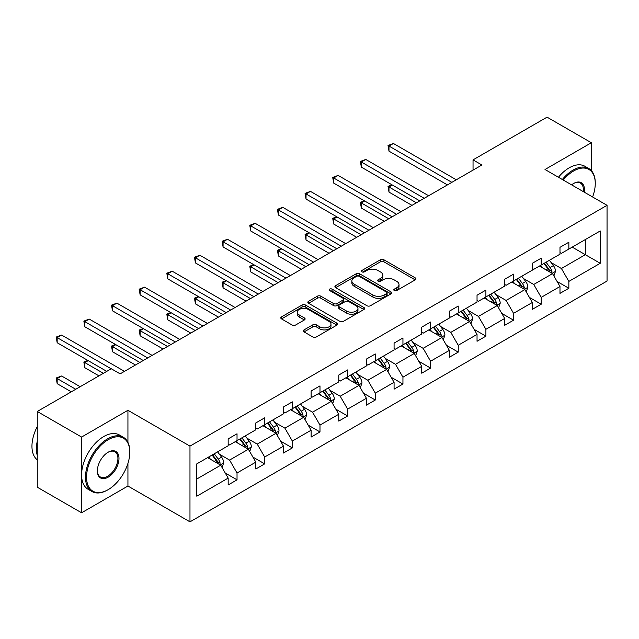 <?xml version="1.0" encoding="UTF-8"?>
<svg xmlns="http://www.w3.org/2000/svg" width="639" height="639" viewBox="0 0 639 639"><rect width="100%" height="100%" fill="white"/><g stroke="black" fill="none" stroke-linecap="round" stroke-linejoin="round"><path stroke-width="0.96" d="M394.303 290.545A1.725 0.99 0 0 0 396.739 290.545L415.23 279.866A2.46 1.422 0 0 0 415.949 278.868A2.46 1.422 0 0 0 415.23 277.861L383.911 259.777A2.46 1.422 0 0 0 380.429 259.777L361.946 270.449A1.725 0.99 0 0 0 361.442 271.152A1.725 0.99 0 0 0 361.946 271.863A1.725 0.99 0 0 0 364.382 271.863L366.77 270.481A7.876 4.545 0 0 1 377.905 270.481L380.517 271.982A7.876 4.545 0 0 1 382.825 275.201A7.876 4.545 0 0 1 380.517 278.412L378.128 279.794A1.725 0.99 0 0 0 377.625 280.497A1.725 0.99 0 0 0 378.128 281.2A1.725 0.99 0 0 0 380.564 281.2L382.953 279.818A7.876 4.545 0 0 1 394.087 279.818L396.699 281.328A7.876 4.545 0 0 1 399.008 284.539A7.876 4.545 0 0 1 396.699 287.758L394.303 289.14A1.725 0.99 0 0 0 393.8 289.842A1.725 0.99 0 0 0 394.303 290.545L394.303 289.14M304.052 329.892A2.46 1.422 0 0 0 303.333 330.898A2.46 1.422 0 0 0 304.052 331.905L312.838 336.977A2.46 1.422 0 0 0 316.321 336.977L336.849 325.123A2.46 1.422 0 0 0 337.568 324.117A2.46 1.422 0 0 0 336.849 323.11L305.53 305.035A2.46 1.422 0 0 0 302.047 305.035L281.519 316.888A2.46 1.422 0 0 0 280.801 317.887A2.46 1.422 0 0 0 281.519 318.893L292.135 325.019A2.46 1.422 0 0 0 295.609 325.019L304.396 319.947A2.46 1.422 0 0 0 305.123 318.941A2.46 1.422 0 0 0 304.396 317.942L299.14 314.899A6.582 3.802 0 0 1 297.207 312.215A6.582 3.802 0 0 1 301.273 308.701A6.582 3.802 0 0 1 308.445 309.524L329.061 321.433A6.582 3.802 0 0 1 330.986 324.117A6.582 3.802 0 0 1 326.928 327.631A6.582 3.802 0 0 1 319.756 326.809L316.321 324.82A2.46 1.422 0 0 0 312.838 324.82L304.052 329.892L304.052 331.905M127.936 410.294L81.584 437.06L37.27 411.476L37.27 487.206L81.584 512.79L127.936 486.031L189.975 521.847L189.975 446.118L127.936 410.294L127.936 442.404M591.363 170.613L591.363 142.737L545.011 169.503L607.05 205.319L189.975 446.118M591.363 142.737L547.048 117.153L473.044 159.878L473.044 170.11M37.27 411.476L111.274 368.751L120.132 373.863L481.91 164.998L473.044 159.878M366.946 305.738A2.46 1.422 0 0 0 370.428 305.738L390.956 293.884A2.46 1.422 0 0 0 391.675 292.878A2.46 1.422 0 0 0 390.956 291.871L359.637 273.796A2.46 1.422 0 0 0 356.163 273.796L335.627 285.649A2.46 1.422 0 0 0 334.908 286.647A2.46 1.422 0 0 0 335.627 287.654L366.946 305.738M330.315 290.913A1.725 0.99 0 0 1 332.064 291.16L332.064 289.108L363.903 307.495A2.46 1.422 0 0 1 364.621 308.501A2.46 1.422 0 0 1 363.903 309.5L343.375 321.353A2.46 1.422 0 0 1 339.892 321.353L308.573 303.277L308.573 301.265A2.46 1.422 0 0 0 307.854 302.271A2.46 1.422 0 0 0 308.573 303.277M308.573 301.265L317.359 296.192A2.46 1.422 0 0 1 320.842 296.192L333.542 303.525A2.46 1.422 0 0 0 337.025 303.525L342.847 300.162A2.46 1.422 0 0 0 343.574 299.156A2.46 1.422 0 0 0 342.847 298.149L329.628 290.513A1.725 0.99 0 0 1 329.125 289.81A1.725 0.99 0 0 1 330.187 288.892A1.725 0.99 0 0 1 332.064 289.108M81.584 437.06L81.584 512.79M196.796 463.874L228.171 445.758L228.171 438.897L237.029 433.785L237.029 440.638L255.824 429.791L255.824 422.938L264.682 417.818L264.682 424.679L283.476 413.832L283.476 406.971L292.335 401.851L292.335 408.712L311.121 397.865L311.121 391.004L319.987 385.892L319.987 392.745L338.774 381.898L338.774 375.045L347.64 369.925L347.64 376.786L366.427 365.931L366.427 359.078L375.293 353.958L375.293 360.819L394.079 349.972L394.079 343.111L402.945 337.999L402.945 344.852L421.732 334.005L421.732 327.152L430.59 322.032L430.59 328.885L449.385 318.038L449.385 311.185L458.243 306.065L458.243 312.926L477.037 302.079L477.037 295.218L485.896 290.106L485.896 296.959L504.682 286.112L504.682 279.259L513.548 274.139L513.548 280.992L532.335 270.145L532.335 263.292L541.201 258.172L541.201 265.033L559.988 254.186L559.988 247.325L568.854 242.213L568.854 249.066L600.229 230.951L600.229 263.292L568.854 281.408L568.854 288.261L559.988 293.381L559.988 286.52L541.201 297.367L541.201 304.228L532.335 309.34L532.335 302.487L513.548 313.334L513.548 320.195L504.682 325.307L504.682 318.454L485.896 329.301L485.896 336.154L477.037 341.274L477.037 334.413L458.243 345.26L458.243 352.121L449.385 357.233L449.385 350.38L430.59 361.227L430.59 368.088L421.732 373.2L421.732 366.347L402.945 377.194L402.945 384.047L394.079 389.167L394.079 382.306L375.293 393.161L375.293 400.014L366.427 405.134L366.427 398.273L347.64 409.12L347.64 415.981L338.774 421.093L338.774 414.24L319.987 425.087L319.987 431.94L311.121 437.06L311.121 430.207L292.335 441.054L292.335 447.907L283.476 453.027L283.476 446.166L264.682 457.013L264.682 463.874L255.824 468.986L255.824 462.133L237.029 472.98L237.029 479.833L228.171 484.953L228.171 478.1L196.796 496.207L196.796 463.874M189.975 521.847L607.05 281.048L607.05 205.319M235.264 441.661L248.379 449.241L229.585 460.088L219.329 454.161M229.585 460.088L237.029 472.98M248.379 449.241L255.824 462.133M228.171 444.121L229.585 444.936L237.029 440.638M262.909 425.702L276.032 433.274L257.237 444.121L246.981 438.194M257.237 444.121L264.682 457.013M276.032 433.274L283.476 446.166M255.824 428.154L257.237 428.977L264.682 424.679M290.561 409.735L303.677 417.307L284.89 428.154L274.634 422.235M284.89 428.154L292.335 441.054M303.677 417.307L311.121 430.207M283.476 412.195L284.89 413.01L292.335 408.712M318.214 393.768L331.329 401.34L312.543 412.195L302.287 406.268M312.543 412.195L319.987 425.087M331.329 401.34L338.774 414.24M311.121 396.228L312.543 397.043L319.987 392.745M345.867 377.809L358.982 385.381L340.196 396.228L329.932 390.301M340.196 396.228L347.64 409.12M358.982 385.381L366.427 398.273M338.774 380.261L340.196 381.084L347.64 376.786M373.519 361.842L386.635 369.414L367.848 380.261L357.584 374.342M367.848 380.261L375.293 393.161M386.635 369.414L394.079 382.306M366.427 364.294L367.848 365.117L375.293 360.819M401.172 345.875L414.288 353.447L395.501 364.302L385.237 358.375M395.501 364.302L402.945 377.194M414.288 353.447L421.732 366.347M394.079 348.335L395.501 349.15L402.945 344.852M428.825 329.916L441.94 337.488L423.146 348.335L412.89 342.408M423.146 348.335L430.59 361.227M441.94 337.488L449.385 350.38M421.732 332.368L423.146 333.191L430.59 328.885M456.47 313.949L469.593 321.521L450.799 332.368L440.543 326.449M450.799 332.368L458.243 345.26M469.593 321.521L477.037 334.413M449.385 316.401L450.799 317.224L458.243 312.926M484.122 297.982L497.238 305.554L478.451 316.401L468.195 310.482M478.451 316.401L485.896 329.301M497.238 305.554L504.682 318.454M477.037 300.442L478.451 301.257L485.896 296.959M511.775 282.023L524.891 289.595L506.104 300.442L495.848 294.515M506.104 300.442L513.548 313.334M524.891 289.595L532.335 302.487M504.682 284.475L506.104 285.298L513.548 280.992M539.428 266.056L552.543 273.628L533.757 284.475L523.493 278.556M533.757 284.475L541.201 297.367M552.543 273.628L559.988 286.52M532.335 268.508L533.757 269.331L541.201 265.033M572.217 247.125L585.34 254.697L561.409 268.508L551.145 262.589M561.409 268.508L568.854 281.408M600.229 263.292L585.34 254.697L585.34 239.553L600.229 230.951M559.988 252.549L561.409 253.363L568.854 249.066M196.796 479.018L220.727 465.2L207.611 457.628M220.727 465.2L228.171 478.1M557.064 281.456L568.854 288.261M529.411 297.423L541.201 304.228M501.759 313.39L513.548 320.195M474.106 329.349L485.896 336.154M446.461 345.316L458.243 352.121M418.809 361.283L430.59 368.088M391.156 377.242L402.945 384.047M363.503 393.209L375.293 400.014M335.85 409.176L347.64 415.981M308.198 425.135L319.987 431.94M280.545 441.102L292.335 447.907M252.9 457.069L264.682 463.874M225.248 473.028L237.029 479.833M127.936 486.031L127.936 463.411M394.998 290.785L396.699 289.802A7.876 4.545 0 0 0 399.008 286.584L399.008 284.539M382.825 275.201L382.825 277.246A7.876 4.545 0 0 1 380.517 280.457L378.815 281.44M415.198 279.89L383.911 261.822A2.46 1.422 0 0 0 380.429 261.822L362.632 272.102M390.924 293.9L359.637 275.84A2.46 1.422 0 0 0 356.163 275.84L335.659 287.67M386.611 293.581A1.725 0.99 0 0 0 387.114 292.878A1.725 0.99 0 0 0 386.611 292.175L359.118 276.304A1.725 0.99 0 0 0 356.682 276.304L354.158 277.757A7.876 4.545 0 0 0 351.849 280.976A7.876 4.545 0 0 0 354.158 284.187L372.952 295.034A7.876 4.545 0 0 0 384.087 295.034L386.611 293.581L386.611 295.625A1.725 0.99 0 0 0 387.114 294.922L387.114 292.878M351.849 280.976L351.849 283.021A7.876 4.545 0 0 0 354.158 286.232L354.158 284.187M386.611 295.625L384.087 297.087A7.876 4.545 0 0 1 372.952 297.087L354.158 286.232M308.605 303.293L317.359 298.237L317.359 296.192M343.574 299.156L343.574 301.201A2.46 1.422 0 0 1 342.847 302.207L337.025 305.57A2.46 1.422 0 0 1 333.542 305.57L320.842 298.237A2.46 1.422 0 0 0 317.359 298.237M332.064 291.16L363.871 309.524M346.721 311.137A6.582 3.802 0 0 0 353.894 311.96A6.582 3.802 0 0 0 357.96 308.445A6.582 3.802 0 0 0 356.027 305.762L348.766 301.568A2.46 1.422 0 0 0 345.284 301.568L339.461 304.931A2.46 1.422 0 0 0 338.734 305.937A2.46 1.422 0 0 0 339.461 306.944L346.721 311.137L346.721 313.182A6.582 3.802 0 0 0 353.894 314.005A6.582 3.802 0 0 0 357.96 310.498L357.96 308.445M338.734 305.937L338.734 307.982A2.46 1.422 0 0 0 339.461 308.988L339.461 306.944M346.721 313.182L339.461 308.988M330.986 324.117L330.986 326.162A6.582 3.802 0 0 1 326.928 329.676A6.582 3.802 0 0 1 319.756 328.853L316.321 326.864A2.46 1.422 0 0 0 312.838 326.864L304.084 331.921M297.207 312.215L297.207 314.26A6.582 3.802 0 0 0 299.14 316.952L299.14 314.899M304.364 319.971L299.14 316.952M336.849 323.11L336.849 325.123L305.53 307.079A2.46 1.422 0 0 0 302.047 307.079L281.551 318.917M553.893 275.96L555.523 271.255A6.646 3.834 -120 0 0 553.398 265.6L549.42 260.281M542.287 267.701L540.562 265.401M392.362 185.038L388.991 186.979L388.991 192.099L411.979 205.367M551.561 273.061L551.936 271.535A6.646 3.834 -120 0 0 550.035 267.541L546.057 262.23M544.388 263.188L548.773 269.035A3.387 1.957 60 0 1 549.388 270.065L551.936 271.535M543.925 263.46L547.911 268.771A6.646 3.834 60 0 1 549.564 271.902M388.991 192.099L388.017 186.42L416.412 202.811M388.017 186.42L391.971 184.807M451.861 182.347L388.991 146.043L393.424 143.487L456.294 179.783M447.436 184.903L388.991 151.163L388.991 146.043L388.017 145.484L393.424 143.487M388.991 151.163L388.017 145.484M592.609 196.98A30.584 17.66 120 0 0 595.26 183.473A30.584 17.66 120 0 0 573.638 170.98A30.584 17.66 120 0 0 563.263 180.038M562.336 179.503A31.335 18.092 -60 0 1 573.103 170.062A31.335 18.092 -60 0 1 588.775 168.512A31.335 18.092 -60 0 1 595.26 182.858A31.335 18.092 -60 0 1 595.26 183.161M571.617 184.855A15.288 8.826 -60 0 1 573.638 183.473L573.638 183.473A15.288 8.826 -60 0 1 584.262 192.155M558.438 177.251A31.335 18.092 -60 0 1 569.205 167.809A31.335 18.092 -60 0 1 584.877 166.26L588.775 168.512M583.263 191.588A14.537 8.395 120 0 0 580.372 183.058A14.537 8.395 120 0 0 573.367 183.625M107.64 489.969L108.167 489.658A30.584 17.66 120 0 0 129.797 452.204A30.584 17.66 120 0 0 108.167 439.72A30.584 17.66 120 0 0 86.545 477.173A30.584 17.66 120 0 0 108.167 489.658L107.64 489.969A31.335 18.092 -60 0 1 91.968 491.519A31.335 18.092 -60 0 1 87.168 466.414A31.335 18.092 -60 0 1 107.64 438.801A31.335 18.092 -60 0 1 123.303 437.244A31.335 18.092 -60 0 1 129.797 451.589A31.335 18.092 -60 0 1 129.789 451.901M108.167 477.173A15.288 8.826 -60 0 1 97.36 470.935A15.288 8.826 -60 0 1 108.167 452.204L108.167 452.204A15.288 8.826 -60 0 1 118.982 458.451A15.288 8.826 -60 0 1 108.167 477.173M97.36 470.624A14.537 8.395 120 0 0 100.371 476.974A14.537 8.395 120 0 0 107.64 476.255A14.537 8.395 120 0 0 117.137 463.443A14.537 8.395 120 0 0 114.908 451.789A14.537 8.395 120 0 0 107.903 452.364M91.968 491.519L88.07 489.266A31.335 18.092 -60 0 1 83.27 464.162A31.335 18.092 -60 0 1 103.742 436.549A31.335 18.092 -60 0 1 119.405 434.991L123.303 437.244M37.27 455.479A31.335 18.092 -60 0 1 37.27 441.15M37.27 459.824A31.335 18.092 -60 0 1 37.27 426.572M526.24 291.927L527.87 287.215A6.646 3.834 -120 0 0 525.753 281.559L521.767 276.248M514.635 283.668L512.909 281.368M364.709 200.997L361.339 202.946L361.339 208.058L384.327 221.334M523.916 289.028L524.284 287.502A6.646 3.834 -120 0 0 522.382 283.508L518.405 278.197M516.735 279.155L521.12 285.002A3.387 1.957 60 0 1 521.736 286.024L524.284 287.502M516.272 279.419L520.258 284.73A6.646 3.834 60 0 1 521.911 287.869M361.339 208.058L360.364 202.379L388.76 218.778M360.364 202.379L364.318 200.774M498.588 307.886L500.217 303.182A6.646 3.834 -120 0 0 498.101 297.526L494.123 292.215M486.982 299.635L485.257 297.327M337.057 216.964L333.686 218.905L333.686 224.025L356.682 237.301M496.263 304.987L496.631 303.469A6.646 3.834 -120 0 0 494.73 299.467L490.752 294.156M489.091 295.122L493.468 300.961A3.387 1.957 60 0 1 494.083 301.991L496.631 303.469M488.627 295.386L492.605 300.697A6.646 3.834 60 0 1 494.259 303.837M333.686 224.025L332.711 218.346L361.107 234.737M332.711 218.346L336.665 216.741M424.216 198.306L361.339 162.01L365.772 159.446L428.641 195.75M419.783 200.87L361.339 167.122L361.339 162.01L360.364 161.443L365.772 159.446M361.339 167.122L360.364 161.443M396.563 214.273L333.686 177.969L338.119 175.413L400.988 211.717M392.13 216.829L333.686 183.089L333.686 177.969L332.711 177.41L338.119 175.413M333.686 183.089L332.711 177.41M470.935 323.853L472.564 319.149A6.646 3.834 -120 0 0 470.448 313.493L466.47 308.182M459.329 315.594L457.604 313.294M309.404 232.931L306.041 234.872L306.041 239.992L329.029 253.26M468.611 320.954L468.978 319.428A6.646 3.834 -120 0 0 467.077 315.434L463.099 310.123M461.438 311.081L465.815 316.928A3.387 1.957 60 0 1 466.43 317.958L468.978 319.428M460.975 311.353L464.952 316.664A6.646 3.834 60 0 1 466.606 319.796M306.041 239.992L305.067 234.313L333.454 250.704M305.067 234.313L309.012 232.7M368.911 230.24L306.041 193.936L310.466 191.38L373.344 227.676M364.478 232.796L306.041 199.056L306.041 193.936L305.067 193.377L310.466 191.38M306.041 199.056L305.067 193.377M443.282 339.82L444.912 335.108A6.646 3.834 -120 0 0 442.795 329.452L438.817 324.141M431.676 331.561L429.951 329.261M281.751 248.891L278.388 250.839L278.388 255.951L301.376 269.227M440.958 336.921L441.325 335.395A6.646 3.834 -120 0 0 439.424 331.401L435.447 326.09M433.785 327.048L438.162 332.895A3.387 1.957 60 0 1 438.777 333.925L441.325 335.395M433.322 327.312L437.3 332.623A6.646 3.834 60 0 1 438.953 335.763M278.388 255.951L277.414 250.272L305.809 266.671M277.414 250.272L281.368 248.667M341.258 246.199L278.388 209.904L282.813 207.348L345.691 243.643M336.825 248.763L278.388 215.016L278.388 209.904L277.414 209.336L282.813 207.348M278.388 215.016L277.414 209.336M415.638 355.787L417.267 351.075A6.646 3.834 -120 0 0 415.142 345.419L411.165 340.108M404.024 347.528L402.298 345.22M254.106 264.858L250.736 266.798L250.736 271.918L273.724 285.194M413.305 352.888L413.681 351.362A6.646 3.834 -120 0 0 411.78 347.36L407.794 342.049M406.132 343.015L410.51 348.862A3.387 1.957 60 0 1 411.125 349.884L413.681 351.362M405.669 343.279L409.647 348.59A6.646 3.834 60 0 1 411.3 351.73M250.736 271.918L249.761 266.239L278.157 282.63M249.761 266.239L253.715 264.634M313.605 262.166L250.736 225.871L255.169 223.307L318.038 259.61M309.172 264.722L250.736 230.983L250.736 225.871L249.761 225.303L255.169 223.307M250.736 230.983L249.761 225.303M387.985 371.746L389.614 367.042A6.646 3.834 -120 0 0 387.49 361.386L383.512 356.075M376.379 363.495L374.654 361.187M226.454 280.825L223.083 282.765L223.083 287.885L246.071 301.153M385.652 368.847L386.028 367.321A6.646 3.834 -120 0 0 384.127 363.327L380.141 358.016M378.48 358.974L382.857 364.821A3.387 1.957 60 0 1 383.472 365.851L386.028 367.321M378.016 359.246L381.994 364.557A6.646 3.834 60 0 1 383.656 367.697M223.083 287.885L222.108 282.206L250.504 298.597M222.108 282.206L226.062 280.593M285.952 278.133L223.083 241.83L227.516 239.274L290.386 275.569M281.519 280.689L223.083 246.95L223.083 241.83L222.108 241.27L227.516 239.274M223.083 246.95L222.108 241.27M360.332 387.713L361.962 383.009A6.646 3.834 -120 0 0 359.837 377.345L355.859 372.034M348.726 379.454L347.001 377.154M198.801 296.784L195.43 298.732L195.43 303.844L218.418 317.12M358 384.814L358.375 383.288A6.646 3.834 -120 0 0 356.474 379.294L352.496 373.983M350.827 374.941L355.212 380.788A3.387 1.957 60 0 1 355.827 381.818L358.375 383.288M350.364 375.205L354.349 380.524A6.646 3.834 60 0 1 356.003 383.656M195.43 303.844L194.456 298.165L222.851 314.564M194.456 298.165L198.41 296.56M258.3 294.092L195.43 257.797L199.863 255.241L262.733 291.536M253.875 296.656L195.43 262.917L195.43 257.797L194.456 257.229L199.863 255.241M195.43 262.917L194.456 257.229M332.679 403.68L334.309 398.968A6.646 3.834 -120 0 0 332.192 393.312L328.206 388.001M321.074 395.421L319.348 393.121M171.148 312.751L167.777 314.7L167.777 319.812L190.765 333.087M330.347 400.781L330.722 399.255A6.646 3.834 -120 0 0 328.821 395.253L324.844 389.942M323.174 390.908L327.559 396.755A3.387 1.957 60 0 1 328.174 397.777L330.722 399.255M322.711 391.172L326.697 396.484A6.646 3.834 60 0 1 328.35 399.623M167.777 319.812L166.803 314.132L195.199 330.523M166.803 314.132L170.757 312.527M230.655 310.059L167.777 273.764L172.21 271.2L235.08 307.503M226.222 312.615L167.777 278.876L167.777 273.764L166.803 273.196L172.21 271.2M167.777 278.876L166.803 273.196M305.027 419.639L306.656 414.935A6.646 3.834 -120 0 0 304.539 409.279L300.562 403.968M293.421 411.388L291.696 409.08M143.495 328.718L140.125 330.659L140.125 335.779L163.121 349.046M302.702 416.74L303.07 415.214A6.646 3.834 -120 0 0 301.169 411.22L297.191 405.909M295.53 406.867L299.907 412.714A3.387 1.957 60 0 1 300.522 413.745L303.07 415.214M295.066 407.139L299.044 412.451A6.646 3.834 60 0 1 300.697 415.59M140.125 335.779L139.15 330.099L167.546 346.49M139.15 330.099L143.104 328.494M203.002 326.026L140.125 289.723L144.558 287.167L207.427 323.462M198.569 328.582L140.125 294.843L140.125 289.723L139.15 289.163L144.558 287.167M140.125 294.843L139.15 289.163M277.374 435.606L279.003 430.902A6.646 3.834 -120 0 0 276.887 425.239L272.909 419.927M265.768 427.347L264.043 425.047M115.843 344.677L112.48 346.626L112.48 351.738L135.468 365.013M275.05 432.707L275.417 431.181A6.646 3.834 -120 0 0 273.516 427.187L269.538 421.876M267.877 422.834L272.254 428.681A3.387 1.957 60 0 1 272.869 429.712L275.417 431.181M267.414 423.098L271.391 428.418A6.646 3.834 60 0 1 273.045 431.549M112.48 351.738L111.505 346.058L139.893 362.457M111.505 346.058L115.451 344.453M175.35 341.985L112.48 305.69L116.905 303.134L179.783 339.429M170.917 344.549L112.48 310.81L112.48 305.69L111.505 305.13L116.905 303.134M112.48 310.81L111.505 305.13M249.721 451.573L251.351 446.861A6.646 3.834 -120 0 0 249.234 441.206L245.256 435.894M238.115 443.314L236.39 441.014M88.19 360.644L84.827 362.593L84.827 367.705L98.949 375.86M247.397 448.674L247.764 447.148A6.646 3.834 -120 0 0 245.863 443.154L241.885 437.835M240.224 438.801L244.601 444.648A3.387 1.957 60 0 1 245.216 445.671L247.764 447.148M239.761 439.065L243.739 444.377A6.646 3.834 60 0 1 245.392 447.516M84.827 367.705L83.853 362.025L103.382 373.304M83.853 362.025L87.807 360.42M147.697 357.952L84.827 321.657L89.252 319.093L152.13 355.396M143.264 360.508L84.827 326.769L84.827 321.657L83.853 321.09L89.252 319.093M84.827 326.769L83.853 321.09M222.068 467.532L223.706 462.828A6.646 3.834 -120 0 0 221.581 457.173L217.603 451.861M210.463 459.281L208.737 456.973M80.163 386.707L61.608 375.996L57.175 378.552L57.175 383.672L71.296 391.827M219.744 464.633L220.12 463.107A6.646 3.834 -120 0 0 218.218 459.114L214.233 453.802M212.571 454.76L216.948 460.607A3.387 1.957 60 0 1 217.564 461.638L220.12 463.107M212.108 455.032L216.086 460.344A6.646 3.834 60 0 1 217.739 463.483M57.175 383.672L56.2 377.992L75.729 389.271M56.2 377.992L61.608 375.996M111.186 368.799L57.175 337.616L61.608 335.06L124.477 371.355M106.753 371.355L57.175 342.736L57.175 337.616L56.2 337.057L61.608 335.06M57.175 342.736L56.2 337.057M396.699 289.802L396.699 287.758M378.128 281.2L378.128 279.794M380.517 280.457L380.517 278.412M361.946 271.863L361.946 270.449M380.429 261.822L380.429 259.777M383.911 261.822L383.911 259.777M415.23 279.866L415.23 277.861M335.627 287.654L335.627 285.649M356.163 275.84L356.163 273.796M359.637 275.84L359.637 273.796M390.956 293.884L390.956 291.871M372.952 297.087L372.952 295.034M384.087 297.087L384.087 295.034M320.842 298.237L320.842 296.192M333.542 305.57L333.542 303.525M337.025 305.57L337.025 303.525M342.847 302.207L342.847 300.162M363.903 309.5L363.903 307.495M312.838 326.864L312.838 324.82M316.321 326.864L316.321 324.82M319.756 328.853L319.756 326.809M304.396 319.947L304.396 317.942M281.519 318.893L281.519 316.888M302.047 307.079L302.047 305.035M305.53 307.079L305.53 305.035M552.064 273.348L555.475 271.383M550.035 267.541L553.398 265.6M546.018 269.858L547.911 268.771M524.411 289.315L527.83 287.342M522.382 283.508L525.753 281.559M518.365 285.825L520.258 284.73M496.767 305.282L500.177 303.309M494.73 299.467L498.101 297.526M490.712 301.792L492.605 300.697M469.114 321.241L472.525 319.276M467.077 315.434L470.448 313.493M463.059 317.751L464.952 316.664M441.461 337.208L444.872 335.243M439.424 331.401L442.795 329.452M435.415 333.718L437.3 332.623M413.808 353.175L417.219 351.202M411.78 347.36L415.142 345.419M407.762 349.685L409.647 348.59M386.156 369.142L389.566 367.169M384.127 363.327L387.49 361.386M380.109 365.644L381.994 364.557M358.503 385.101L361.914 383.136M356.474 379.294L359.837 377.345M352.456 381.611L354.349 380.524M330.85 401.068L334.269 399.095M328.821 395.253L332.192 393.312M324.804 397.578L326.697 396.484M303.206 417.035L306.616 415.062M301.169 411.22L304.539 409.279M297.151 413.537L299.044 412.451M275.553 432.994L278.963 431.029M273.516 427.187L276.887 425.239M269.498 429.504L271.391 428.418M247.9 448.961L251.311 446.988M245.863 443.154L249.234 441.206M241.854 445.471L243.739 444.377M220.247 464.928L223.658 462.955M218.218 459.114L221.581 457.173M214.201 461.43L216.086 460.344M595.26 183.473L595.26 182.858M129.797 452.204L129.797 451.589"/></g></svg>
